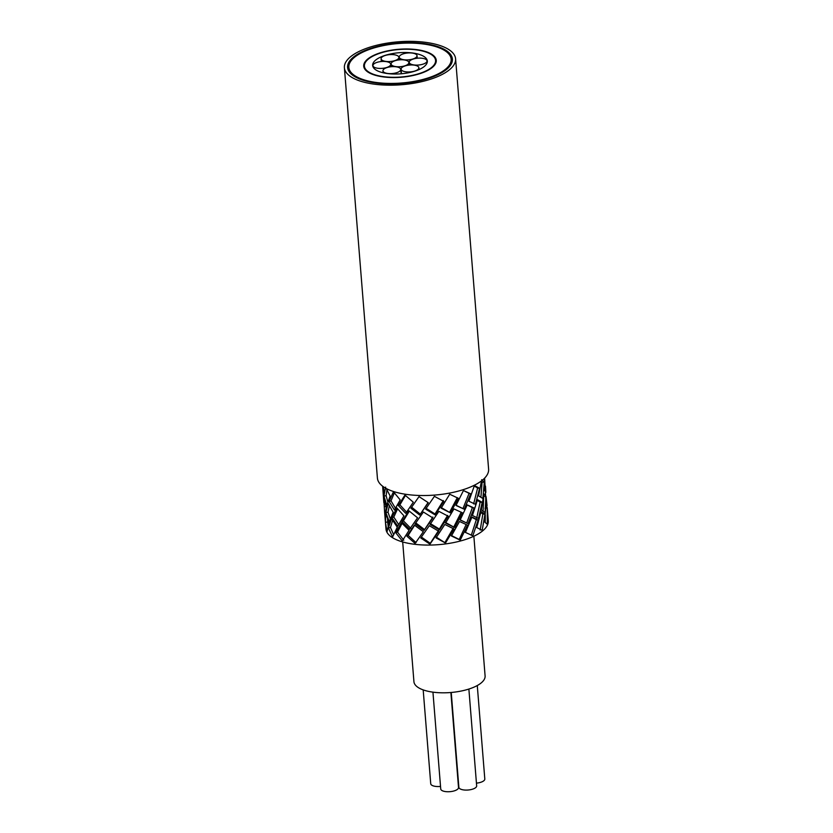 <?xml version="1.0" encoding="UTF-8"?>
<svg xmlns="http://www.w3.org/2000/svg" width="833" height="833" viewBox="0 0 833 833"><rect width="100%" height="100%" fill="white"/><g stroke="black" fill="none" stroke-linecap="round" stroke-linejoin="round"><path stroke-width="1.25" d="M407.42 60.861A8.924 3.447 175.4 0 1 408.888 62.548A8.924 3.447 175.4 0 1 402.683 66.38A8.924 3.447 175.4 0 1 392.562 65.672A8.924 3.447 175.4 0 1 391.094 63.985A8.924 3.447 175.4 0 1 397.299 60.153A8.924 3.447 175.4 0 1 407.42 60.861M468.875 689.068L476.663 785.873A8.924 3.447 175.4 0 1 470.458 789.694A8.924 3.447 175.4 0 1 460.337 788.997A8.924 3.447 175.4 0 1 458.868 787.3L451.236 692.473M417.416 66.057A8.924 3.447 175.4 0 1 418.884 67.754A8.924 3.447 175.4 0 1 412.679 71.576A8.924 3.447 175.4 0 1 402.558 70.878A8.924 3.447 175.4 0 1 401.089 69.181A8.924 3.447 175.4 0 1 407.295 65.359A8.924 3.447 175.4 0 1 417.416 66.057M477.278 685.538L484.806 779.011A8.924 3.447 175.4 0 1 476.445 783.135M425.559 59.205A8.924 3.447 175.4 0 1 427.027 60.892A8.924 3.447 175.4 0 1 420.821 64.714A8.924 3.447 175.4 0 1 410.7 64.016A8.924 3.447 175.4 0 1 409.232 62.329A8.924 3.447 175.4 0 1 415.438 58.497A8.924 3.447 175.4 0 1 425.559 59.205M415.563 53.999A8.924 3.447 175.4 0 1 417.031 55.686A8.924 3.447 175.4 0 1 410.825 59.518A8.924 3.447 175.4 0 1 400.704 58.82A8.924 3.447 175.4 0 1 399.236 57.123A8.924 3.447 175.4 0 1 405.442 53.302A8.924 3.447 175.4 0 1 415.563 53.999M397.424 55.655A8.924 3.447 175.4 0 1 398.892 57.352A8.924 3.447 175.4 0 1 392.687 61.173A8.924 3.447 175.4 0 1 382.566 60.476A8.924 3.447 175.4 0 1 381.098 58.779A8.924 3.447 175.4 0 1 387.303 54.957A8.924 3.447 175.4 0 1 397.424 55.655M440.532 786.414A8.924 3.447 175.4 0 1 432.202 785.446A8.924 3.447 175.4 0 1 430.734 783.749L423.185 689.891M389.292 62.517A8.924 3.447 175.4 0 1 390.75 64.203A8.924 3.447 175.4 0 1 384.544 68.035A8.924 3.447 175.4 0 1 374.423 67.327A8.924 3.447 175.4 0 1 372.955 65.64A8.924 3.447 175.4 0 1 379.171 61.819A8.924 3.447 175.4 0 1 389.292 62.517M450.882 692.504L458.525 787.529A8.924 3.447 175.4 0 1 452.319 791.35A8.924 3.447 175.4 0 1 442.198 790.652A8.924 3.447 175.4 0 1 440.73 788.955L432.941 692.15M399.288 67.712A8.924 3.447 175.4 0 1 400.746 69.41A8.924 3.447 175.4 0 1 394.54 73.231A8.924 3.447 175.4 0 1 384.419 72.533A8.924 3.447 175.4 0 1 382.951 70.836A8.924 3.447 175.4 0 1 389.167 67.015A8.924 3.447 175.4 0 1 399.288 67.712M422.831 55.863A27.427 10.579 -4.6 0 0 391.729 53.718A27.427 10.579 -4.6 0 0 372.653 65.463A27.427 10.579 -4.6 0 0 377.151 70.67A27.427 10.579 -4.6 0 0 408.253 72.815A27.427 10.579 -4.6 0 0 427.329 61.069A27.427 10.579 -4.6 0 0 422.831 55.863M402.693 541.96L413.928 681.654A35.704 13.776 -4.6 0 0 419.79 688.433A35.704 13.776 -4.6 0 0 460.264 691.223A35.704 13.776 -4.6 0 0 485.098 675.927L473.862 536.233M370.258 72.898A35.704 13.776 -4.6 0 0 410.742 75.699A35.704 13.776 -4.6 0 0 435.576 60.403A35.704 13.776 -4.6 0 0 429.724 53.635A35.704 13.776 -4.6 0 0 389.24 50.834A35.704 13.776 -4.6 0 0 364.406 66.13A35.704 13.776 -4.6 0 0 370.258 72.898M394.321 492.917L391.01 500.841L395.383 508.203M397.591 508.859L393.79 517.095L398.663 524.498M389.344 505.829L388.011 512.191L390.302 518.834M392.603 520.438L390.479 527.518L393.613 534.588M430.297 53.447A36.392 14.046 -4.6 0 0 389.032 50.594A36.392 14.046 -4.6 0 0 363.719 66.182A36.392 14.046 -4.6 0 0 369.685 73.085A36.392 14.046 -4.6 0 0 410.95 75.938A36.392 14.046 -4.6 0 0 436.263 60.351A36.392 14.046 -4.6 0 0 430.297 53.447M401.402 522.687L395.758 532.745L402.256 540.971L409.065 530.329L401.402 522.687M414.386 525.092L406.879 536.181L415.105 543.47L423.341 531.725L414.386 525.092M429.328 525.696L420.738 537.941L429.963 544.178L438.772 531.256L429.328 525.696M444.832 524.457L436.044 537.868L445.478 543.043L453.964 528.997L444.832 524.457M450.757 535.182L459.212 539.451L466.147 524.54L467.511 525.134L459.493 521.479L451.403 535.963L460.222 540.159L467.511 525.134L466.584 524.717M471.957 517.043L465.408 532.412L472.832 535.786L478.163 520.031L471.957 517.043M481.068 511.545L476.747 527.528L482.161 530.34L484.952 514.148L481.068 511.545M486.003 505.506L484.4 521.77L487.336 524.311L487.243 508.036L486.003 505.506M485.014 508.192L487.243 508.036L488.284 520.792A51.323 19.805 -4.6 0 1 452.59 542.783A51.323 19.805 -4.6 0 1 394.394 538.764A51.323 19.805 -4.6 0 1 385.981 529.028L384.565 511.452L385.148 516.168L386.231 507.339L383.763 498.019L384.565 511.452M408.941 510.837L401.933 521.583L409.68 529.184L417.562 517.793L408.941 510.837M423.403 512.024L415.063 523.895L424.059 530.475L432.785 517.918L423.403 512.024M438.887 511.358L430.067 524.405L439.522 529.913L448.206 516.21L438.887 511.358M453.964 508.911L445.561 523.072L454.662 527.549L462.419 512.816L453.964 508.911M467.251 504.892L460.139 520L468.073 523.613L474.102 508.047L467.251 504.892M477.528 499.675L472.446 515.492L478.548 518.449L482.182 502.361L477.528 499.675M483.848 493.74L481.349 509.952L485.098 512.545L485.931 496.26L483.848 493.74M487.263 508.015L486.045 503.892L484.619 478.132M487.066 505.569L486.087 496.895M404.953 495.041L398.32 505.569L405.723 513.367L413.314 502.216L404.953 495.041M419.03 496.603L410.898 508.234L419.697 515.033L428.318 502.726L419.03 496.603L410.898 508.234M434.409 496.333L425.611 509.13L435.045 514.856L443.812 501.393L434.409 496.333M449.695 494.24L441.126 508.172L450.361 512.857L458.389 498.321L449.695 494.24M456.109 505.256L462.961 508.609L469.083 493.334L463.45 490.543L456.005 505.454L464.252 509.223L470.697 493.813L463.846 490.689M474.446 485.514L468.885 501.216L475.424 504.288L479.6 488.273L474.446 485.514M481.484 480.891L478.579 495.854L482.848 498.488L484.296 482.213L481.651 479.693M484.535 478.225L484.202 489.856L485.858 492.376L485.504 486.128M357.253 77.115A51.323 19.805 -4.6 0 0 415.448 81.145A51.323 19.805 -4.6 0 0 451.142 59.153A51.323 19.805 -4.6 0 0 442.729 49.418A51.323 19.805 -4.6 0 0 384.534 45.388A51.323 19.805 -4.6 0 0 348.84 67.379A51.323 19.805 -4.6 0 0 357.253 77.115M393.468 491.772L389.053 501.383L394.425 510.015L400.194 499.904L393.468 491.772M393.166 512.253L388.168 503.496L385.856 512.545L389.292 521.687L393.166 512.253M396.82 507.901L391.895 517.678L397.726 526.164L403.932 515.846L396.82 507.901M397.279 527.227L391.562 518.699L388.376 527.955L392.614 536.91L397.279 527.227M385.648 487.107L383.93 496.041L386.824 505.287L390.146 495.999L386.252 488.513M382.649 486.233L383.628 499.613L384.117 490.866L383.024 486.514M385.762 513.513L385.44 522.239L387.053 531.673L389.053 522.687L385.762 513.513M387.553 519.032L387.657 522.052L385.44 522.239M387.657 522.052L388.136 525.946M390.479 527.518L388.376 527.955M402.058 523.395L397.528 532.1L395.758 532.745M397.528 532.1L403.766 540.232M414.626 525.279L408.17 535.39L406.879 536.181M408.17 535.39L416.052 542.627M422.081 533.495L423.32 531.704M422.883 534.89L420.738 537.941M421.425 537.077L430.276 543.303L429.963 544.178M430.276 543.303L438.658 530.402M436.065 537.004L445.478 543.043M445.114 542.21L453.194 528.237M459.212 539.451L460.222 540.159M466.147 524.54L465.251 524.113M471.28 535.275L476.341 519.657L478.163 520.031M476.341 519.657L471.853 517.293M480.193 530.059L482.828 514.034L484.952 514.148M482.828 514.034L480.86 512.482M485.233 522.374L485.295 514.992M386.606 506.547L384.377 506.651M388.011 512.191L385.856 512.545M393.79 517.095L391.895 517.678M409.315 511.16L403.391 520.833L401.933 521.583M403.391 520.833L410.825 528.361M421.29 515.033L415.063 523.895M415.948 523.041L424.57 529.601L424.059 530.475M424.57 529.601L432.879 517.054M430.297 523.53L439.366 529.059L439.522 529.913M439.366 529.059L447.633 515.408M445.124 522.249L454.662 527.549M453.85 526.8L461.222 512.17M460.201 519.875L466.438 522.864M466.678 523.03L472.394 507.609L474.102 508.047M472.394 507.609L467.209 504.996M476.695 518.095L480.131 502.164L482.182 502.361M480.131 502.164L477.351 500.331M483.098 511.046L483.713 496.333L485.931 496.26M386.929 489.991L386.116 495.739L383.93 496.041M386.116 495.739L387.845 501.924M391.01 500.841L389.053 501.383M405.411 495.468L399.882 504.85L398.32 505.569M399.882 504.85L406.983 512.566M411.908 507.401L420.342 514.159M420.509 513.878L428.068 502.58M425.986 508.255L435.024 513.992L435.045 514.856M435.024 513.992L443.375 500.571M440.824 507.339L450.361 512.857M449.685 512.087L457.317 497.645M464.252 509.223L462.773 508.515M469.083 493.334L470.697 493.813M473.654 503.882L477.611 488.034L479.6 488.273M477.611 488.034L474.289 486.035M480.912 497.197L482.099 482.234L484.296 482.213M482.099 482.234L481.422 481.349M443.77 49.085A52.562 20.284 -4.6 0 0 384.159 44.961A52.562 20.284 -4.6 0 0 347.59 67.483A52.562 20.284 -4.6 0 0 356.212 77.448A52.562 20.284 -4.6 0 0 415.823 81.572A52.562 20.284 -4.6 0 0 452.392 59.049A52.562 20.284 -4.6 0 0 443.77 49.085M344.393 67.744L377.411 478.09A55.78 21.523 -4.6 0 0 386.554 488.669A55.78 21.523 -4.6 0 0 449.81 493.042A55.78 21.523 -4.6 0 0 488.607 469.146L455.589 58.789A55.78 21.523 -4.6 0 0 446.446 48.21A55.78 21.523 -4.6 0 0 383.19 43.837A55.78 21.523 -4.6 0 0 344.393 67.744A55.78 21.523 -4.6 0 0 353.536 78.323A55.78 21.523 -4.6 0 0 416.792 82.696A55.78 21.523 -4.6 0 0 455.589 58.789M409.097 65.099L408.888 62.548M391.312 66.713L391.094 63.985M419.03 69.587L418.884 67.754M401.464 73.762L401.089 69.181M427.162 62.621L427.027 60.892M409.451 65.057L409.232 62.329M417.229 58.237L417.031 55.686M399.455 59.851L399.236 57.123M399.101 59.893L398.892 57.352M381.316 61.507L381.098 58.779M390.958 66.755L390.75 64.203M373.069 66.973L372.955 65.64M401.1 73.793L400.746 69.41M383.107 72.773L382.951 70.836M435.794 63.121L435.576 60.403M364.625 68.847L364.406 66.13M451.496 63.527L451.142 59.153M383.867 502.716L383.513 498.311M349.194 71.763L348.84 67.379M464.668 532.037L467.271 533.255"/></g></svg>
